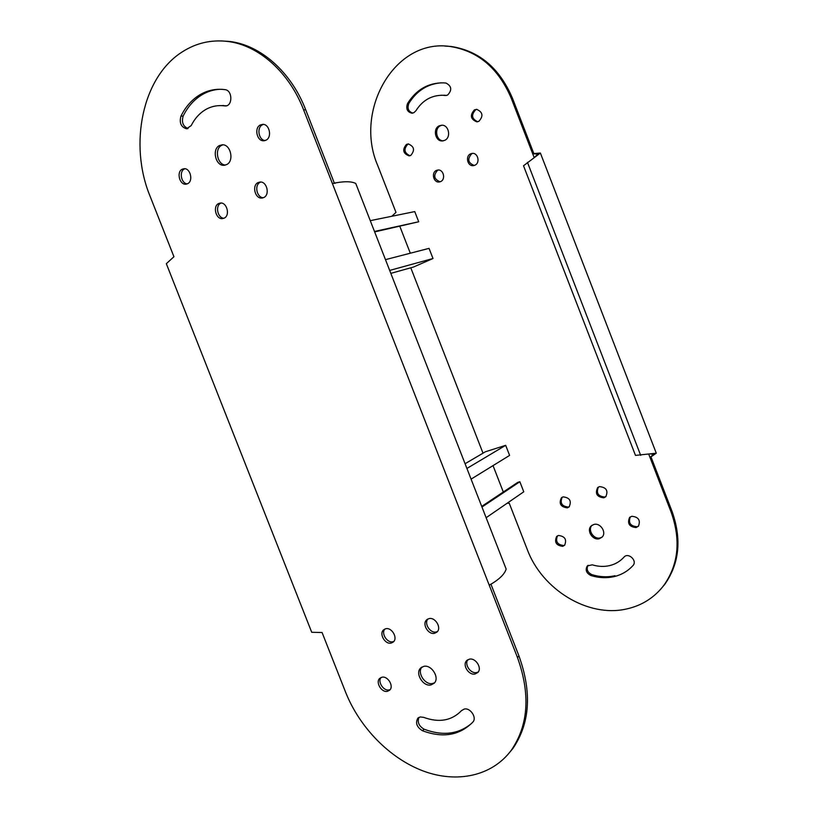 <?xml version="1.0" encoding="UTF-8"?>
<svg xmlns="http://www.w3.org/2000/svg" width="818" height="818" viewBox="0 0 818 818"><rect width="100%" height="100%" fill="white"/><g stroke="black" fill="none" stroke-linecap="round" stroke-linejoin="round"><path stroke-width="1.23" d="M390.83 273.365L413.427 267.057L432.998 258.519L429.051 248.365L385.472 259.643M374.664 231.913L418.704 221.77L414.746 211.596L370.268 220.666M399.849 226.381L410.299 253.212M389.675 270.421L432.998 258.519M418.704 221.77L374.48 231.453M466.914 468.448L505.677 445.319L485.381 451.781L465.074 463.724M493.029 465.616L503.305 492.007M481.72 506.403L517.784 482.354L519.849 481.741L523.765 491.802L486.127 517.712M505.677 445.319L509.604 455.401L471.086 479.133M481.966 507.048L519.849 481.741M334.777 183.232L332.384 183.518L303.621 109.878C289.132 72.076 258.427 45.021 227.568 41.432C211.259 39.54 196.238 42.976 182.506 51.749C142.209 76.861 128.733 144.459 150.001 196.023L173.937 256.74L166.33 263.682L311.719 632.283L322.077 632.519L345.595 692.181C359.542 727.376 389.521 758.296 423.192 770.985C456.812 783.552 492.17 776.221 511.362 750.147C528.53 724.952 530.555 694.053 517.446 657.457L489.236 585.197C498.939 579.727 504.583 574.348 506.158 569.062L505.759 568.05M222.925 144.806L221.514 145.399C214.152 149.019 217.455 164.991 225.543 165.042M226.77 164.53L224.06 165.297C215.686 166.156 211.657 149.387 219.336 145.594L222.281 144.786C230.635 144.142 234.429 160.901 226.77 164.53M184.909 168.733L184.295 169.019C178.927 171.637 181.279 183.518 187.21 183.876M187.741 183.631L185.86 184.183C179.592 184.98 176.32 172.097 182.087 169.265L184.081 168.692C190.359 168.017 193.498 180.901 187.741 183.631M221.136 203.048L220.696 203.242C214.991 205.85 217.67 218.212 223.938 218.242M224.265 218.089L222.639 218.59C216.064 219.735 212.424 206.392 218.559 203.57L220.308 203.048C226.883 202.026 230.379 215.379 224.265 218.089M260.748 182.046L260.104 182.332C254.122 185.072 256.78 197.731 263.324 197.741M263.836 197.506L261.985 198.048C255.144 199.081 251.637 185.543 257.997 182.608L260.001 182.036C266.842 181.156 270.175 194.684 263.836 197.506M263.437 124.397L262.322 124.868C256.463 127.751 258.703 140.164 265.124 140.553M266.106 140.134L263.672 140.778C256.934 141.248 254.009 128.068 260.196 125.021L262.793 124.346C269.511 124.029 272.261 137.199 266.106 140.134M467.876 659.717C464.031 664.369 470.698 674.083 476.7 672.539L478.254 671.967M475.105 673.991C468.775 675.617 462.058 664.993 466.659 660.658L469.307 659.196C475.555 657.508 482.375 668.03 477.876 672.437L475.105 673.991M219.705 89.274C213.293 89.673 207.302 91.565 201.709 94.939C193.917 99.776 187.741 106.8 183.181 116.013C181.381 122.168 182.997 126.361 188.007 128.559M199.49 95.021C206.494 90.798 214.05 88.906 222.159 89.356L224.991 89.632C232.793 90.266 232.762 106.677 225.001 105.931L221.494 105.614C215.717 105.42 210.308 106.81 205.287 109.776C199.377 113.375 194.674 118.651 191.187 125.604L186.565 128.784C181.034 127.107 179.162 122.894 180.942 116.136C185.512 106.902 191.688 99.857 199.49 95.021M381.004 677.539C377.384 681.834 383.652 691.343 389.163 689.901L390.176 689.574M387.446 691.322C381.515 692.866 375.196 682.11 379.808 678.327L381.914 677.243C387.773 675.637 394.184 686.322 389.654 690.177L387.446 691.322M384.889 629.022C380.83 633.337 387.211 643.388 392.967 641.721L393.816 641.445M391.239 643.05C385.063 644.829 378.673 633.541 383.693 629.758L385.626 628.776C391.72 626.936 398.213 638.142 393.284 642.007L391.239 643.05M427.937 618.981C423.724 623.48 430.309 633.664 436.321 631.936L437.415 631.557M434.644 633.275C428.264 635.105 421.659 623.848 426.73 619.778L428.908 618.643C435.217 616.752 441.914 627.917 436.955 632.058L434.644 633.275M420.268 716.946L423.663 717.355C439.113 722.989 451.74 720.719 461.567 710.576L464.338 709.032C470.35 707.57 477.058 717.631 472.947 721.977L472.845 722.09C459.665 735.443 442.875 738.317 422.466 730.73C416.832 727.212 415.258 723.061 417.773 718.286L420.268 716.946M421.976 667.028C416.771 672.59 425.094 685.443 432.661 683.49L434.583 682.774M431.004 684.932C423.111 686.956 414.746 673.163 420.708 667.979L423.724 666.384C431.495 664.257 440.002 677.897 434.194 683.204L431.004 684.932M507.252 755.239L512.876 748.511C530.023 723.357 532.058 692.519 518.98 656.005L490.892 584.062M334.378 183.222L305.697 109.765C291.239 72.056 260.594 45.062 229.776 41.483L221.576 40.931M356.116 184.367L355.758 183.457C351.219 181.167 343.427 181.187 332.384 183.518L489.236 585.197M226.688 105.788L220.052 105.594M418.98 717.376C417.16 722.151 418.867 726.098 424.123 729.206C442.824 736.251 458.704 734.267 471.792 723.235M650.791 454.041L653.746 454.102L650.034 457.518L671.189 512.293C680.975 540.064 678.551 564.389 663.899 585.279C654.38 597.661 641.936 605.555 626.578 608.97C587.825 617.938 541.997 589.359 527.273 549.522L509.256 503.254L507.18 503.223M599.328 538.714C592.692 540.78 586.128 530.35 591.25 525.913L593.807 524.481C600.34 522.365 607.007 532.641 602.038 537.17L599.328 538.714M592.079 525.248C587.222 529.788 593.786 539.9 600.3 537.866L602.171 537.027M562.692 546.342C556.168 545.473 554.154 542.181 556.659 536.455L558.469 535.473C564.962 536.281 567.007 539.553 564.584 545.299L562.692 546.342M557.426 535.902C555.33 541.608 557.426 544.798 563.714 545.494L564.839 545.033M567.365 507.845C560.606 506.986 558.633 503.612 561.445 497.743L563.101 496.863C569.809 497.671 571.813 501.015 569.103 506.904L567.365 507.845M562.191 497.232C559.798 503.09 561.864 506.362 568.377 507.068L569.369 506.659M603.837 497.814C596.935 497.027 594.88 493.632 597.651 487.63L599.502 486.618C606.342 487.334 608.439 490.698 605.78 496.731L603.837 497.814M598.418 487.068C595.974 493.06 598.101 496.383 604.809 497.037L605.985 496.536M636.118 527.569C629.339 526.884 627.14 523.551 629.523 517.579L631.752 516.281C638.48 516.904 640.709 520.207 638.439 526.199L636.118 527.569M630.31 516.925C628.173 522.876 630.412 526.138 637.048 526.731L638.582 526.035M478.867 121.33L476.792 121.841C470.514 119.234 469.726 115.236 474.43 109.868L476.628 109.336C482.835 112.056 483.581 116.054 478.867 121.33M476.884 109.346L475.647 109.776C470.994 114.949 471.7 118.927 477.743 121.729M632.968 565.565C627.856 571.148 621.547 574.839 614.032 576.629C606.506 578.326 598.786 577.958 590.872 575.524C586.261 573.081 585.075 569.88 587.314 565.933L592.263 564.829C598.255 566.639 604.083 566.894 609.747 565.575C615.402 564.195 620.136 561.383 623.96 557.16C628.132 551.997 637.58 560.606 633.06 565.463L632.968 565.565M410.748 155.43L409.112 155.88C402.988 153.518 402.098 149.694 406.454 144.397L408.192 143.937C414.266 146.391 415.115 150.215 410.748 155.43M408.591 143.937L407.753 144.254C403.458 149.224 404.204 153.048 409.992 155.727M440.657 181.576L439.266 181.974C433.612 182.966 431.004 172.7 436.342 170.451L437.855 170.021C443.489 169.152 445.974 179.387 440.657 181.576M438.254 170.001L437.599 170.256C433.131 175.4 433.959 179.244 440.094 181.8M474.941 165.195L473.366 165.645C467.559 166.514 465.074 156.177 470.544 153.856L472.262 153.395C478.049 152.649 480.381 162.956 474.941 165.195M472.589 153.385L471.771 153.692C467.119 158.948 467.937 162.874 474.225 165.471M440.963 95.256L442.477 95.266C431.291 95.317 422.436 100.471 415.943 110.716L413.908 112.68L411.873 113.191C407.2 111.933 405.759 108.702 407.548 103.497C416.331 89.54 428.366 82.659 443.642 82.863L446.025 83.068C451.638 86.084 452.201 90.052 447.722 94.96L446.423 95.42M444.777 140.318L442.446 140.931C435.299 141.667 432.497 128.825 439.164 125.849L441.7 125.215C448.806 124.663 451.403 137.455 444.777 140.318M441.945 125.215L440.432 125.737C433.898 128.641 436.413 141.197 443.438 140.798M444.634 46.053L451.229 46.493C479.164 50.869 499.553 68.068 512.405 98.099L533.827 153.559L540.381 153.027L523.52 165.768L635.474 455.391L656.281 453.203L650.944 456.781L672.069 511.465C681.834 539.185 679.41 563.479 664.778 584.338L660.208 589.778M588.081 565.289C586.148 569.226 587.396 572.344 591.854 574.635C599.747 577.048 607.457 577.416 614.983 575.719M441.27 82.812C427.538 83.896 416.73 90.767 408.857 103.426C407.078 108.375 408.397 111.596 412.814 113.078M443.745 95.205L446.291 95.399M391.812 216.269L395.984 212.394L377.711 165.492C353.908 110.921 394.276 38.313 449.961 46.462C477.927 50.849 498.346 68.078 511.219 98.16L532.682 153.733L533.827 153.559M648.827 454.389L650.034 457.518L650.944 456.781M442.477 95.266L445.023 95.461M483.009 453.182L410.779 267.793M534.164 157.567L532.682 153.733L537.886 154.07L534.594 157.291M518.98 656.005L517.446 657.457M303.621 109.878L305.697 109.765M183.181 116.013L180.942 116.136M224.51 105.89L226.32 105.798M424.123 729.206L422.466 730.73M511.219 98.16L512.405 98.099M672.069 511.465L671.189 512.293M527.457 162.353L640.688 455.35M590.872 575.524L591.854 574.635M624.512 556.639L623.96 557.16M407.548 103.497L408.857 103.426M224.06 165.297L224.899 165.195M185.86 184.183L186.412 184.111M261.985 198.048L262.598 197.956M263.672 140.778L264.48 140.706M466.659 660.658L467.364 660.044M426.73 619.778L427.333 619.318M420.708 667.979L421.474 667.345M511.362 750.147L512.876 748.511M227.568 41.432L229.776 41.483M506.158 569.062L355.758 183.457M186.565 128.784L187.261 128.743M221.494 105.614L223.682 105.512M225.001 105.931L225.84 105.89M417.773 718.286L418.346 717.764M335.186 183.232L332.537 183.498M591.905 525.371L591.25 525.913M598.163 487.231L597.651 487.63M630.126 517.058L629.523 517.579M477.477 121.78L476.792 121.841M473.878 165.563L473.366 165.645M443.172 140.849L442.446 140.931M451.229 46.493L449.961 46.462M664.778 584.338L663.899 585.279M540.381 153.027L656.281 453.203M412.466 113.15L411.873 113.191M446.147 95.461L445.432 95.491M653.705 455.012L650.218 457.344"/></g></svg>
